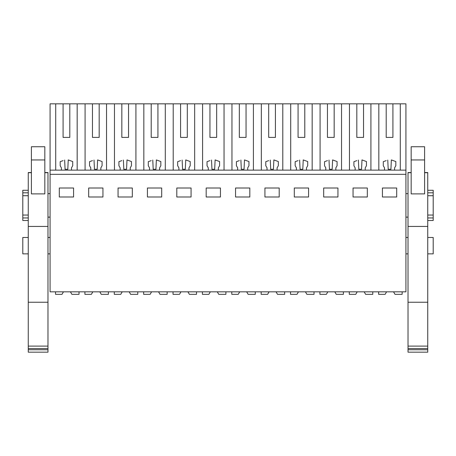 <?xml version="1.0" encoding="UTF-8"?>
<svg xmlns="http://www.w3.org/2000/svg" width="456" height="456" viewBox="0 0 456 456"><rect width="100%" height="100%" fill="white"/><g stroke="black" fill="none" stroke-linecap="round" stroke-linejoin="round"><path stroke-width="0.68" d="M50.074 174.329L50.074 291.829L405.925 291.829L405.925 174.329L50.074 174.329L50.074 170.134L405.925 170.134L405.925 174.329M63.082 137.404L69.796 137.404L63.082 137.404L63.082 103.831L50.074 103.831L50.074 170.134M59.308 188.009L73.576 188.009L73.576 196.992L59.308 196.992L59.308 188.009M235.552 188.009L235.552 196.992L249.82 196.992L249.82 188.009L235.552 188.009M220.447 196.992L220.447 188.009L206.18 188.009L206.18 196.992L220.447 196.992M294.302 188.009L294.302 196.992L308.57 196.992L308.57 188.009L294.302 188.009M279.197 196.992L279.197 188.009L264.93 188.009L264.93 196.992L279.197 196.992M118.058 188.009L118.058 196.992L132.326 196.992L132.326 188.009L118.058 188.009M88.681 188.009L88.681 196.992L102.948 196.992L102.948 188.009L88.681 188.009M191.07 196.992L191.07 188.009L176.803 188.009L176.803 196.992L191.07 196.992M147.43 188.009L147.43 196.992L161.698 196.992L161.698 188.009L147.43 188.009M353.052 188.009L353.052 196.992L367.319 196.992L367.319 188.009L353.052 188.009M337.942 196.992L337.942 188.009L323.674 188.009L323.674 196.992L337.942 196.992M396.692 196.992L382.424 196.992L382.424 188.009L396.692 188.009L396.692 196.992M55.712 103.831L55.712 170.134M63.082 103.831L85.084 103.831L85.084 170.134M92.46 137.404L99.174 137.404L92.46 137.404L92.46 103.831L85.084 103.831M92.46 103.831L114.462 103.831L114.462 170.134M121.832 137.404L128.546 137.404L121.832 137.404L121.832 103.831L114.462 103.831M121.832 103.831L143.834 103.831L143.834 170.134M151.21 137.404L157.924 137.404L151.21 137.404L151.21 103.831L143.834 103.831M151.21 103.831L173.212 103.831L173.212 170.134M180.582 137.404L187.296 137.404L180.582 137.404L180.582 103.831L173.212 103.831M180.582 103.831L202.584 103.831L202.584 170.134M209.954 137.404L216.668 137.404L209.954 137.404L209.954 103.831L202.584 103.831M209.954 103.831L231.956 103.831L231.956 170.134M239.332 137.404L246.046 137.404L239.332 137.404L239.332 103.831L231.956 103.831M239.332 103.831L261.334 103.831L261.334 170.134M268.704 137.404L275.418 137.404L268.704 137.404L268.704 103.831L261.334 103.831M268.704 103.831L290.706 103.831L290.706 170.134M298.076 137.404L304.79 137.404L298.076 137.404L298.076 103.831L290.706 103.831M298.076 103.831L320.078 103.831L320.078 170.134M327.454 137.404L334.168 137.404L327.454 137.404L327.454 103.831L320.078 103.831M327.454 103.831L349.456 103.831L349.456 170.134M356.826 137.404L363.54 137.404L356.826 137.404L356.826 103.831L349.456 103.831M356.826 103.831L405.925 103.831L405.925 170.134M28.255 253.849L22.8 253.849L22.8 237.485L28.255 237.485M50.074 193.635L47.977 193.635M28.255 195.721L22.8 195.721L22.8 192.825L28.255 192.825M28.255 215.05L22.8 215.05L22.8 195.721M50.074 217.136L47.977 217.136M63.082 160.62L60.175 161.675L60.175 165.733L61.406 167.871L61.406 170.134M64.644 160.05L65.083 169.296L67.801 169.296L68.246 159.919L69.796 160.483M77.172 170.134L77.172 103.831M69.796 137.404L69.796 103.831M22.8 215.05L22.8 220.493L28.255 220.493M28.255 190.277L22.8 190.277L22.8 192.825M22.8 217.945L28.255 217.945M68.246 159.919L72.709 161.544L72.709 165.733L71.478 167.871L71.478 170.134M400.288 103.831L400.288 170.134M386.203 137.404L392.918 137.404L386.203 137.404L386.203 103.831M378.828 170.134L378.828 103.831M384.522 170.134L384.522 167.871L383.291 165.733L383.291 161.675L386.203 160.62M387.76 160.05L388.198 169.296L390.917 169.296L391.362 159.919L392.918 160.483M392.918 137.404L392.918 103.831M391.362 159.919L395.825 161.544L395.825 165.733L394.594 167.871L394.594 170.134M427.745 253.849L433.2 253.849L433.2 237.485L427.745 237.485M408.023 193.635L405.925 193.635M408.023 217.136L405.925 217.136M427.745 195.721L433.2 195.721L433.2 215.05L427.745 215.05M370.916 103.831L370.916 170.134M427.745 190.277L433.2 190.277L433.2 195.721M433.2 215.05L433.2 220.493L427.745 220.493M427.745 217.945L433.2 217.945M427.745 192.825L433.2 192.825M106.544 103.831L106.544 170.134M90.778 170.134L90.778 167.871L89.553 165.733L89.553 161.675L92.46 160.62M94.016 160.05L94.455 169.296L97.179 169.296L97.618 159.919L99.174 160.483M99.174 137.404L99.174 103.831M97.618 159.919L102.081 161.544L102.081 165.733L100.85 167.871L100.85 170.134M135.922 103.831L135.922 170.134M120.156 170.134L120.156 167.871L118.925 165.733L118.925 161.675L121.832 160.62M123.394 160.05L123.827 169.296L126.551 169.296L126.996 159.919L128.546 160.483M128.546 137.404L128.546 103.831M126.996 159.919L131.453 161.544L131.453 165.733L130.228 167.871L130.228 170.134M165.294 103.831L165.294 170.134M149.528 170.134L149.528 167.871L148.297 165.733L148.297 161.675L151.21 160.62M152.766 160.05L153.205 169.296L155.923 169.296L156.368 159.919L157.924 160.483M157.924 137.404L157.924 103.831M156.368 159.919L160.831 161.544L160.831 165.733L159.6 167.871L159.6 170.134M194.666 103.831L194.666 170.134M178.906 170.134L178.906 167.871L177.675 165.733L177.675 161.675L180.582 160.62M182.138 160.05L182.577 169.296L185.301 169.296L185.746 159.919L187.296 160.483M187.296 137.404L187.296 103.831M185.746 159.919L190.203 161.544L190.203 165.733L188.972 167.871L188.972 170.134M224.044 103.831L224.044 170.134M208.278 170.134L208.278 167.871L207.047 165.733L207.047 161.675L209.954 160.62M211.516 160.05L211.954 169.296L214.673 169.296L215.118 159.919L216.668 160.483M216.668 137.404L216.668 103.831M215.118 159.919L219.581 161.544L219.581 165.733L218.35 167.871L218.35 170.134M253.416 103.831L253.416 170.134M237.65 170.134L237.65 167.871L236.419 165.733L236.419 161.675L239.332 160.62M240.888 160.05L241.327 169.296L244.045 169.296L244.49 159.919L246.046 160.483M246.046 137.404L246.046 103.831M244.49 159.919L248.953 161.544L248.953 165.733L247.722 167.871L247.722 170.134M282.788 103.831L282.788 170.134M267.028 170.134L267.028 167.871L265.797 165.733L265.797 161.675L268.704 160.62M270.265 160.05L270.699 169.296L273.423 169.296L273.868 159.919L275.418 160.483M275.418 137.404L275.418 103.831M273.868 159.919L278.325 161.544L278.325 165.733L277.094 167.871L277.094 170.134M312.166 103.831L312.166 170.134M296.4 170.134L296.4 167.871L295.169 165.733L295.169 161.675L298.076 160.62M299.638 160.05L300.077 169.296L302.795 169.296L303.24 159.919L304.79 160.483M304.79 137.404L304.79 103.831M303.24 159.919L307.703 161.544L307.703 165.733L306.472 167.871L306.472 170.134M341.538 103.831L341.538 170.134M325.772 170.134L325.772 167.871L324.547 165.733L324.547 161.675L327.454 160.62M329.01 160.05L329.449 169.296L332.173 169.296L332.612 159.919L334.168 160.483M334.168 137.404L334.168 103.831M332.612 159.919L337.075 161.544L337.075 165.733L335.844 167.871L335.844 170.134M355.15 170.134L355.15 167.871L353.919 165.733L353.919 161.675L356.826 160.62M358.387 160.05L358.821 169.296L361.545 169.296L361.99 159.919L363.54 160.483M363.54 137.404L363.54 103.831M361.99 159.919L366.447 161.544L366.447 165.733L365.222 167.871L365.222 170.134M63.213 292.256L62.005 294.348L55.529 294.348L55.529 291.829M79.031 291.829L79.031 294.348L71.888 294.348L70.435 291.829M92.585 292.256L91.377 294.348L84.907 294.348L84.907 291.829M108.403 291.829L108.403 294.348L101.26 294.348L99.807 291.829M137.78 291.829L137.78 294.348L130.633 294.348L129.179 291.829M114.279 291.829L114.279 294.348L120.754 294.348L122.208 291.829M167.152 291.829L167.152 294.348L160.01 294.348L158.557 291.829M143.651 291.829L143.651 294.348L150.127 294.348L151.58 291.829M196.53 291.829L196.53 294.348L189.382 294.348L187.929 291.829M173.029 291.829L173.029 294.348L179.504 294.348L180.958 291.829M225.902 291.829L225.902 294.348L218.755 294.348L217.301 291.829M202.401 291.829L202.401 294.348L208.876 294.348L210.33 291.829M255.274 291.829L255.274 294.348L248.132 294.348L246.679 291.829M231.779 291.829L231.779 294.348L238.249 294.348L239.702 291.829M284.652 291.829L284.652 294.348L277.505 294.348L276.051 291.829M261.151 291.829L261.151 294.348L267.626 294.348L269.08 291.829M314.024 291.829L314.024 294.348L306.882 294.348L305.429 291.829M290.523 291.829L290.523 294.348L296.998 294.348L298.452 291.829M343.397 291.829L343.397 294.348L336.254 294.348L334.801 291.829M319.901 291.829L319.901 294.348L326.371 294.348L327.824 291.829M372.774 291.829L372.774 294.348L365.627 294.348L364.173 291.829M349.273 291.829L349.273 294.348L355.748 294.348L357.202 291.829M402.146 291.829L402.146 294.348L395.004 294.348L393.551 291.829M378.645 291.829L378.645 294.348L385.12 294.348L386.574 291.829M47.977 302.237L47.977 346.11L28.255 346.11L28.255 302.237L47.977 302.237L47.977 172.545L44.831 172.545L47.977 172.545M28.255 346.11L28.255 348.521L47.977 348.521L47.977 346.11M47.977 348.521L47.977 352.169L28.255 352.169L28.255 349.752L47.977 349.752M44.831 172.704L47.977 172.704M28.255 302.237L28.255 172.545L31.401 172.545L28.255 172.545M28.255 172.704L31.401 172.704M28.255 348.521L28.255 349.752M28.255 226.438L47.977 226.438M31.401 193.891L44.831 193.891L44.831 146.741L31.401 146.741L31.401 193.891M427.745 302.237L427.745 346.11L408.023 346.11L408.023 302.237L427.745 302.237L427.745 172.545L424.599 172.545L427.745 172.545M408.023 346.11L408.023 348.521L427.745 348.521L427.745 346.11M427.745 348.521L427.745 352.169L408.023 352.169L408.023 349.752L427.745 349.752M424.599 172.704L427.745 172.704M408.023 302.237L408.023 172.545L411.169 172.545L408.023 172.545M408.023 172.704L411.169 172.704M408.023 348.521L408.023 349.752M408.023 226.438L427.745 226.438M411.169 193.891L424.599 193.891L424.599 146.741L411.169 146.741L411.169 193.891M44.831 159.948L31.401 159.948M424.599 159.948L411.169 159.948M50.074 237.485L47.977 237.485M50.074 253.849L47.977 253.849M408.023 237.485L405.925 237.485M408.023 253.849L405.925 253.849"/></g></svg>
